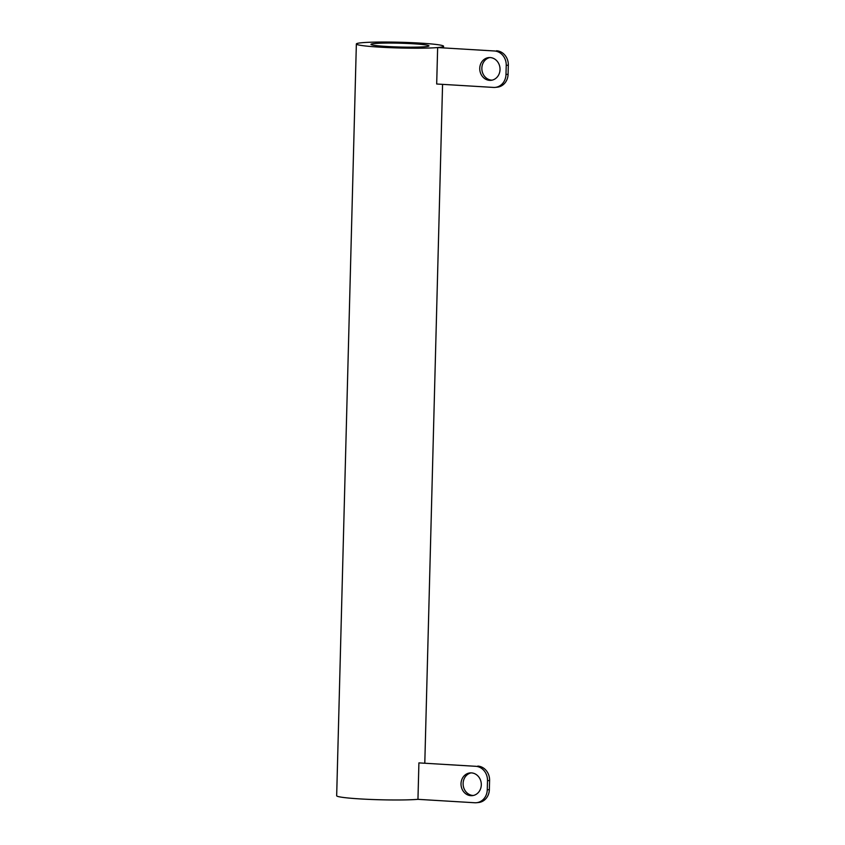 <?xml version="1.0" encoding="UTF-8"?>
<svg xmlns="http://www.w3.org/2000/svg" width="845" height="845" viewBox="0 0 845 845"><rect width="100%" height="100%" fill="white"/><g stroke="black" fill="none" stroke-linecap="round" stroke-linejoin="round"><path stroke-width="1.27" d="M505.986 74.487A13.7 12.157 84.2 0 1 495.202 87.394A13.7 12.157 84.2 0 1 493.469 87.426L436.685 84.004L437.647 47.563L494.42 50.975A13.7 12.157 84.2 0 1 506.229 65.371L508.331 65.16L508.088 74.275L505.986 74.487L506.229 65.371M495.202 87.394L497.304 87.172A13.7 12.157 -95.8 0 0 508.088 74.275M508.331 65.16A13.7 12.157 -95.8 0 0 496.522 50.763M489.794 57.555A11.418 10.129 -95.8 0 0 481.893 69.543A11.418 10.129 -95.8 0 0 491.684 80.138A11.418 10.129 -95.8 0 0 492.086 80.148M494.42 50.975L437.647 47.563M489.593 80.349A11.418 10.129 84.2 0 1 479.759 69.163A11.418 10.129 84.2 0 1 488.737 57.597A11.418 10.129 84.2 0 1 499.965 67.938A11.418 10.129 84.2 0 1 491.04 80.317A11.418 10.129 84.2 0 1 489.593 80.349M487.259 789.811A13.7 12.157 84.2 0 1 476.474 802.718A13.7 12.157 84.2 0 1 474.732 802.75L417.958 799.338L418.909 762.887L475.693 766.299A13.7 12.157 84.2 0 1 487.502 780.706L489.593 780.484L489.361 789.6L487.259 789.811L487.502 780.706M476.474 802.718L478.576 802.507A13.7 12.157 -95.8 0 0 489.361 789.6M489.593 780.484A13.7 12.157 -95.8 0 0 477.784 766.088M471.066 772.879A11.418 10.129 -95.8 0 0 463.155 784.868A11.418 10.129 -95.8 0 0 472.957 795.462A11.418 10.129 -95.8 0 0 473.348 795.472M475.693 766.299L418.909 762.887M470.855 795.673A11.418 10.129 84.2 0 1 461.021 784.487A11.418 10.129 84.2 0 1 470.01 772.921A11.418 10.129 84.2 0 1 481.238 783.262A11.418 10.129 84.2 0 1 472.302 795.641A11.418 10.129 84.2 0 1 470.855 795.673M413.289 43.771A29.005 1.912 -178.5 0 1 428.964 45.883A29.005 1.912 -178.5 0 1 399.917 47.035A29.005 1.912 -178.5 0 1 370.966 44.362A29.005 1.912 -178.5 0 1 413.289 43.771M438.692 47.457A43.623 2.873 1.5 0 0 443.572 46.264A43.623 2.873 1.5 0 0 400.044 42.25A43.623 2.873 1.5 0 0 356.358 43.982A43.623 2.873 1.5 0 0 389.619 47.647A43.623 2.873 1.5 0 0 438.692 47.457M356.358 43.982L336.669 795.758A43.623 2.873 1.5 0 0 368.874 799.37A43.623 2.873 1.5 0 0 417.958 799.328M424.803 762.898L442.569 84.363M443.54 47.573L443.572 46.264"/></g></svg>
